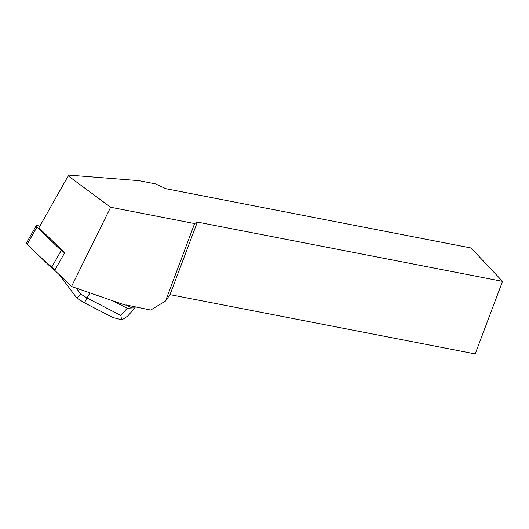 <?xml version="1.0" encoding="UTF-8"?>
<svg xmlns="http://www.w3.org/2000/svg" width="529" height="529" viewBox="0 0 529 529"><rect width="100%" height="100%" fill="white"/><g stroke="black" fill="none" stroke-linecap="round" stroke-linejoin="round"><path stroke-width="0.79" d="M39.682 226.081L37.46 225.605A3.875 1.098 29.6 0 0 36.236 225.751A3.875 1.098 29.6 0 0 36.951 227.1L61.219 250.482A3.875 1.098 29.6 0 0 64.73 252.697L54.712 270.319L71.508 286.5L125.208 305.114L126.127 304.935L150.686 310.067L165.537 301.014L194.606 223.569L110.64 207.256L71.508 286.5M51.432 267.694L27.164 244.312A3.875 1.098 -150.4 0 1 26.45 242.97L28.93 246.018L39.609 256.307L54.943 269.909A3.875 1.098 -150.4 0 1 51.432 267.694L61.219 250.482M68.671 175.092L38.901 227.807L68.671 175.092L138.79 180.66L155.559 183.913L165.855 188.714L471.035 247.989L502.55 281.362L475.187 353.908L170.007 294.633L165.537 301.014M502.55 281.362L197.37 222.087L170.007 294.633M197.37 222.087L194.606 223.569M68.367 175.985L110.64 207.256M38.901 227.807L64.73 252.697M113.563 317.869L84.402 302.813L87.054 297.999L120.87 315.463L127.205 308.295L131.952 307.944L126.127 304.935M127.205 308.295L112.545 300.73M131.952 307.944L134.988 307.911L135.186 307.058M75.482 296.247L76.877 298.012L80.613 293.952L87.054 297.999L89.937 292.887M134.988 307.911L127.806 315.945L124.044 318.67L121.525 319.708L112.875 317.512M120.87 315.463L121.525 319.708M76.877 298.012L78.444 299.064M36.951 227.1L27.164 244.312M76.269 288.153L80.613 293.952M36.236 225.751L26.45 242.97M84.402 302.813L78.358 299.011M59.526 274.961L75.508 296.28"/></g></svg>
